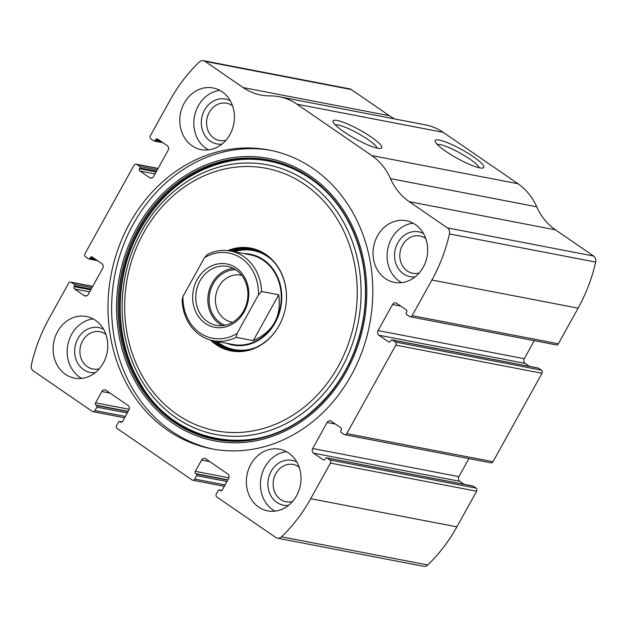 <?xml version="1.0" encoding="UTF-8"?>
<svg xmlns="http://www.w3.org/2000/svg" width="627" height="627" viewBox="0 0 627 627"><rect width="100%" height="100%" fill="white"/><g stroke="black" fill="none" stroke-linecap="round" stroke-linejoin="round"><path stroke-width="0.94" d="M95.014 410.575L96.919 407.135A1.144 0.988 -79.1 0 0 96.629 405.583L96.009 405.152A1.716 1.481 -79.1 0 1 95.578 402.824L101.84 391.522A3.425 2.963 -79.1 0 1 104.983 389.869A3.425 2.963 -79.1 0 1 105.971 390.284L127.994 405.418A3.425 2.963 -79.1 0 1 128.856 410.082L122.594 421.383A1.716 1.481 -79.1 0 1 120.525 422.002L119.906 421.571A1.144 0.988 -79.1 0 0 118.527 421.979L116.622 425.419A2.281 1.975 -79.1 0 0 117.194 428.531L191.995 479.921A2.281 1.975 -79.1 0 0 194.746 479.099L196.651 475.658A1.144 0.988 -79.1 0 0 196.369 474.106L195.742 473.675A1.716 1.481 -79.1 0 1 195.31 471.347L201.58 460.046A3.425 2.963 -79.1 0 1 204.723 458.392A3.425 2.963 -79.1 0 1 205.703 458.807L227.734 473.941A3.425 2.963 -79.1 0 1 228.589 478.597L222.326 489.906A1.716 1.481 -79.1 0 1 220.257 490.518L219.638 490.095A1.144 0.988 -79.1 0 0 218.259 490.502L216.354 493.943A2.281 1.975 -79.1 0 0 216.926 497.054L275.755 537.472A5.706 4.938 -79.1 0 0 277.4 538.162A5.706 4.938 -79.1 0 0 281.554 536.822A154.148 133.363 -79.1 0 0 310.694 498.7L330.445 463.079A2.281 1.975 -79.1 0 0 329.865 459.967L326.957 457.969A1.144 0.988 -79.1 0 0 325.585 458.384L325.178 459.121A1.716 1.481 -79.1 0 1 323.109 459.74L313.555 453.172A3.425 2.963 -79.1 0 1 312.693 448.509L327.129 422.465A3.425 2.963 -79.1 0 1 330.272 420.811A3.425 2.963 -79.1 0 1 331.26 421.226L340.814 427.794A1.716 1.481 -79.1 0 1 341.245 430.122L340.837 430.859A1.144 0.988 -79.1 0 0 341.127 432.418L344.035 434.417A2.281 1.975 -79.1 0 0 346.786 433.594L395.817 345.132A2.281 1.975 -79.1 0 0 395.245 342.028L392.337 340.03A1.144 0.988 -79.1 0 0 390.958 340.437L390.55 341.174A1.716 1.481 -79.1 0 1 388.489 341.793L378.927 335.226A3.425 2.963 -79.1 0 1 378.073 330.57L392.51 304.518A3.425 2.963 -79.1 0 1 395.645 302.872A3.425 2.963 -79.1 0 1 396.632 303.288L406.194 309.856A1.716 1.481 -79.1 0 1 406.625 312.183L406.218 312.92A1.144 0.988 -79.1 0 0 406.5 314.472L409.407 316.47A2.281 1.975 -79.1 0 0 412.158 315.647L431.909 280.018A154.148 133.363 -79.1 0 0 449.449 233.934A5.706 4.938 -79.1 0 0 447.364 227.875L409.243 201.682A61.658 53.342 -79.1 0 1 390.511 178.632A61.658 53.342 -79.1 0 0 371.78 155.582L296.979 104.192A61.658 53.342 -79.1 0 0 279.211 96.715A61.658 53.342 -79.1 0 0 270.072 95.884A61.658 53.342 -79.1 0 1 260.934 95.053A61.658 53.342 -79.1 0 1 243.166 87.576L205.045 61.383A5.706 4.938 -79.1 0 0 203.399 60.694A5.706 4.938 -79.1 0 0 199.245 62.034A154.148 133.363 -79.1 0 0 170.105 100.148L150.355 135.777A2.281 1.975 -79.1 0 0 150.935 138.888L153.842 140.887A1.144 0.988 -79.1 0 0 155.214 140.472L155.621 139.735A1.716 1.481 -79.1 0 1 157.69 139.116L167.244 145.683A3.425 2.963 -79.1 0 1 168.107 150.347L153.67 176.391A3.425 2.963 -79.1 0 1 150.527 178.044A3.425 2.963 -79.1 0 1 149.54 177.629L139.986 171.061A1.716 1.481 -79.1 0 1 139.555 168.734L139.962 167.997A1.144 0.988 -79.1 0 0 139.672 166.437L136.764 164.439A2.281 1.975 -79.1 0 0 134.013 165.262L84.982 253.723A2.281 1.975 -79.1 0 0 85.554 256.827L88.462 258.826A1.144 0.988 -79.1 0 0 89.841 258.418L90.249 257.681A1.716 1.481 -79.1 0 1 92.31 257.062L101.872 263.63A3.425 2.963 -79.1 0 1 102.726 268.285L88.289 294.337A3.425 2.963 -79.1 0 1 85.154 295.983A3.425 2.963 -79.1 0 1 84.167 295.568L74.605 289A1.716 1.481 -79.1 0 1 74.174 286.672L74.582 285.936A1.144 0.988 -79.1 0 0 74.299 284.384L71.392 282.385A2.281 1.975 -79.1 0 0 68.641 283.208L48.89 318.837A154.148 133.363 -79.1 0 0 31.35 364.922A5.706 4.938 -79.1 0 0 33.435 370.98L92.263 411.398A2.281 1.975 -79.1 0 0 95.014 410.575L125.345 416.414M410.066 316.753L556.267 344.897A2.281 1.975 -79.1 0 0 558.359 343.792L578.11 308.163A154.148 133.363 -79.1 0 0 595.65 262.078A5.706 4.938 -79.1 0 0 593.565 256.02L555.444 229.827A61.658 53.342 -79.1 0 1 536.712 206.777A61.658 53.342 -79.1 0 0 517.98 183.727L443.179 132.336A61.658 53.342 -79.1 0 0 425.412 124.859L279.211 96.715M344.693 434.691L490.894 462.836A2.281 1.975 -79.1 0 0 492.987 461.738L542.018 373.277A2.281 1.975 -79.1 0 0 541.446 370.173L538.538 368.174A1.144 0.988 -79.1 0 0 538.209 368.033L392.008 339.889M277.4 538.162L423.601 566.306A5.706 4.938 -79.1 0 0 427.755 564.966A154.148 133.363 -79.1 0 0 456.895 526.852L476.645 491.223A2.281 1.975 -79.1 0 0 476.065 488.112L473.158 486.113A1.144 0.988 -79.1 0 0 472.829 485.98L326.628 457.828M473.166 156.609A27.768 4.922 -151 0 1 482.955 167.989A27.768 4.922 -151 0 1 457.107 158.278A27.768 4.922 -151 0 1 435.169 141.506A27.768 4.922 -151 0 1 447.161 142.58A27.768 4.922 -151 0 1 473.166 156.609M371.106 136.96A27.768 4.922 -151 0 1 380.895 148.34A27.768 4.922 -151 0 1 355.047 138.63A27.768 4.922 -151 0 1 333.109 121.857A27.768 4.922 -151 0 1 345.101 122.939A27.768 4.922 -151 0 1 371.106 136.96M243.166 87.576L389.367 115.729A61.658 53.342 -79.1 0 0 394.838 118.981M389.367 115.729L351.245 89.528A5.706 4.938 -79.1 0 0 349.6 88.838L203.399 60.694M351.144 375.518A152.149 131.631 -79.1 0 0 269.163 150.025A152.149 131.631 -79.1 0 0 129.656 223.337A152.149 131.631 -79.1 0 0 211.636 448.83A152.149 131.631 -79.1 0 0 351.144 375.518M57.59 331.597A31.397 27.165 100.9 0 1 86.385 316.47A31.397 27.165 100.9 0 1 107.123 352.437A31.397 27.165 100.9 0 1 74.511 378.136A31.397 27.165 100.9 0 1 57.59 331.597M184.26 103.087A31.397 27.165 100.9 0 1 213.047 87.96A31.397 27.165 100.9 0 1 233.793 123.927A31.397 27.165 100.9 0 1 201.181 149.626A31.397 27.165 100.9 0 1 184.26 103.087M250.831 464.364A31.397 27.165 100.9 0 1 279.618 449.23A31.397 27.165 100.9 0 1 300.357 485.196A31.397 27.165 100.9 0 1 267.745 510.895A31.397 27.165 100.9 0 1 250.831 464.364M377.493 235.846A31.397 27.165 100.9 0 1 406.288 220.72A31.397 27.165 100.9 0 1 427.026 256.686A31.397 27.165 100.9 0 1 394.414 282.385A31.397 27.165 100.9 0 1 377.493 235.846M534.275 340.665L524.274 358.715A3.425 2.963 -79.1 0 0 525.128 363.37L529.462 366.348M468.902 458.603L458.893 476.653A3.425 2.963 -79.1 0 0 459.756 481.317L464.09 484.295M335.218 124.828A24.453 4.334 -151 0 1 367.892 139.5A24.453 4.334 -151 0 1 377.258 148.137M437.278 144.476A24.453 4.334 -151 0 1 469.952 159.148A24.453 4.334 -151 0 1 479.318 167.777M401.656 282.652A31.397 27.165 100.9 0 1 391.554 238.558A31.397 27.165 100.9 0 1 413.107 223.157M415.121 276.899A22.838 19.758 100.9 0 1 397.095 266.475A22.838 19.758 100.9 0 1 397.784 242.837A22.838 19.758 100.9 0 1 423.476 233.503M419.173 273.027A18.975 16.412 100.9 0 1 412.723 273.254A18.975 16.412 100.9 0 1 402.503 245.133A18.975 16.412 100.9 0 1 419.894 235.995A18.975 16.412 100.9 0 1 425.796 238.605M274.987 511.162A31.397 27.165 100.9 0 1 264.884 467.068A31.397 27.165 100.9 0 1 286.437 451.675M288.459 505.409A22.838 19.758 100.9 0 1 270.425 494.985A22.838 19.758 100.9 0 1 271.123 471.347A22.838 19.758 100.9 0 1 296.814 462.013M292.503 501.537A18.975 16.412 100.9 0 1 286.061 501.765A18.975 16.412 100.9 0 1 275.833 473.644A18.975 16.412 100.9 0 1 293.232 464.505A18.975 16.412 100.9 0 1 299.134 467.115M208.415 149.892A31.397 27.165 100.9 0 1 198.32 105.791A31.397 27.165 100.9 0 1 219.873 90.398M221.887 144.139A22.838 19.758 100.9 0 1 203.861 133.716A22.838 19.758 100.9 0 1 204.551 110.078A22.838 19.758 100.9 0 1 230.242 100.743M225.932 140.26A18.975 16.412 100.9 0 1 219.489 140.495A18.975 16.412 100.9 0 1 209.261 112.374A18.975 16.412 100.9 0 1 226.66 103.228A18.975 16.412 100.9 0 1 232.562 105.838M81.753 378.402A31.397 27.165 100.9 0 1 71.65 334.309A31.397 27.165 100.9 0 1 93.204 318.908M95.226 372.65A22.838 19.758 100.9 0 1 77.192 362.226A22.838 19.758 100.9 0 1 77.881 338.588A22.838 19.758 100.9 0 1 103.58 329.253M99.27 368.778A18.975 16.412 100.9 0 1 92.82 369.005A18.975 16.412 100.9 0 1 82.599 340.884A18.975 16.412 100.9 0 1 99.999 331.746A18.975 16.412 100.9 0 1 105.892 334.356M213.47 449.167A152.149 131.631 100.9 0 1 133.308 224.043A152.149 131.631 100.9 0 1 270.989 150.386M227.703 250.588A52.323 45.269 100.9 0 1 286.124 303.46A52.323 45.269 100.9 0 1 284.352 312.661A52.323 45.269 100.9 0 1 210.484 340.061M229.615 250.855A51.665 44.697 100.9 0 1 251.294 248.911A51.665 44.697 100.9 0 1 286.124 303.484M284.36 312.63A51.665 44.697 100.9 0 1 231.755 350.383A51.665 44.697 100.9 0 1 212.349 340.532M231.888 251.278A51.665 44.697 100.9 0 1 252.415 249.138M232.883 350.579A51.665 44.697 100.9 0 1 214.614 340.978M244.005 253.606A46.241 40.01 100.9 0 1 280.81 307.206A46.241 40.01 100.9 0 1 226.739 343.306M236.998 333.548L236.152 337.334A45.669 39.517 100.9 0 1 213.211 340.704L232.891 344.489A45.669 39.517 -79.1 0 0 274.767 322.482A45.669 39.517 -79.1 0 0 250.157 254.797L230.477 251.004A45.669 39.517 100.9 0 1 261.561 291.492L258.457 294.847L236.998 333.548A43.388 37.542 100.9 0 1 182.982 296.438L204.433 257.728A43.388 37.542 100.9 0 1 258.457 294.847M197.239 279.509A32.259 27.909 100.9 0 1 245.784 279.658A32.259 27.909 100.9 0 1 219.129 327.749A32.259 27.909 100.9 0 1 197.239 279.509M213.211 340.704A45.669 39.517 100.9 0 1 182.128 300.215L182.982 296.438M204.433 257.728L207.537 254.382A45.669 39.517 100.9 0 1 230.477 251.004M261.561 291.492L278.709 294.8L253.3 340.633C273.223 331.636 281.695 316.353 278.709 294.8M236.152 337.334L253.3 340.633M200.029 280.865A29.971 25.934 100.9 0 1 227.507 266.42A29.971 25.934 100.9 0 1 247.304 300.756A29.971 25.934 100.9 0 1 216.174 325.288A29.971 25.934 100.9 0 1 200.029 280.865M222.381 325.609A29.971 25.934 100.9 0 1 212.114 283.192A29.971 25.934 100.9 0 1 233.393 268.427M225.046 325.225A28.544 24.696 100.9 0 1 213.156 283.906A28.544 24.696 100.9 0 1 235.721 269.767M232.719 322.27A23.912 20.683 100.9 0 1 231.692 322.098A23.912 20.683 100.9 0 1 218.815 286.664A23.912 20.683 100.9 0 1 240.737 275.143A23.912 20.683 100.9 0 1 241.748 275.371M431.909 280.018L578.11 308.163M412.158 315.647L558.359 343.792M395.817 345.132L542.018 373.277M346.786 433.594L492.987 461.738M281.554 536.822L427.755 564.966M310.694 498.7L456.895 526.852M330.445 463.079L476.645 491.223M449.449 233.934L595.65 262.078M447.364 227.875L593.565 256.02M409.243 201.682L555.444 229.827M390.511 178.632L536.712 206.777M371.78 155.582L517.98 183.727M296.979 104.192L443.179 132.336M205.045 61.383L351.245 89.528M155.214 140.472L161.39 141.663M155.621 139.735L159.744 140.526M149.54 177.629L151.601 178.021M139.986 171.061L155.018 173.953M139.555 168.734L156.147 171.923M139.962 167.997L156.554 171.187M139.672 166.437L157.306 169.831M136.764 164.439L158.028 168.53M89.841 258.418L96.017 259.602M90.249 257.681L94.364 258.473M84.167 295.568L86.22 295.968M74.605 289L89.645 291.9M74.174 286.672L90.766 289.862M74.582 285.936L91.174 289.125M74.299 284.384L91.926 287.777M71.392 282.385L92.647 286.476M96.919 407.135L127.25 412.974M96.629 405.583L128.002 411.618M96.009 405.152L128.159 411.343M95.578 402.824L129.186 409.29M101.84 391.522L110.078 393.105M120.525 422.002L121.552 422.198M119.906 421.571L122.046 421.979M194.746 479.099L225.077 484.937M196.651 475.658L226.982 481.497M196.369 474.106L227.734 480.141M195.742 473.675L227.891 479.867M195.31 471.347L228.918 477.813M201.58 460.046L209.81 461.629M220.257 490.518L221.292 490.722M219.638 490.095L221.778 490.502M329.865 459.967L476.065 488.112M326.957 457.969L473.158 486.113M323.109 459.74L324.143 459.936M313.555 453.172L459.756 481.317M312.693 448.509L458.893 476.653M327.129 422.465L335.367 424.048M392.51 304.518L400.739 306.109M378.073 330.57L524.274 358.715M378.927 335.226L525.128 363.37M388.489 341.793L389.516 341.989M392.337 340.03L538.538 368.174M395.245 342.028L541.446 370.173M137.023 227.773A143.779 124.389 100.9 0 1 353.409 228.447A143.779 124.389 100.9 0 1 234.592 442.803A143.779 124.389 100.9 0 1 137.023 227.773M138.285 228.557A142.274 123.088 100.9 0 1 352.405 229.223A142.274 123.088 100.9 0 1 234.827 441.337A142.274 123.088 100.9 0 1 138.285 228.557M139.351 229.027A141.522 122.437 100.9 0 1 352.35 229.694A141.522 122.437 100.9 0 1 235.391 440.695A141.522 122.437 100.9 0 1 139.351 229.027M141.686 231.002A137.289 118.777 100.9 0 1 348.314 231.653A137.289 118.777 100.9 0 1 234.859 436.329A137.289 118.777 100.9 0 1 141.686 231.002M143.701 232.711A133.614 115.595 100.9 0 1 344.803 233.338A133.614 115.595 100.9 0 1 234.38 432.552A133.614 115.595 100.9 0 1 143.701 232.711M233.456 251.576A50.826 43.976 100.9 0 1 265.644 254.805M247.273 350.227A50.826 43.976 100.9 0 1 216.19 341.276M234.184 251.717A50.411 43.616 100.9 0 1 272.361 260.362M255.573 347.57A50.411 43.616 100.9 0 1 216.918 341.417M154.171 141.02L162.91 142.705M136.106 164.164L158.098 168.397M88.791 258.967L97.538 260.652M70.733 282.103L92.725 286.335M92.914 411.673L124.593 417.77M119.577 421.43L122.132 421.924M192.654 480.196L224.325 486.293M219.309 489.953L221.864 490.447M140.315 229.255C113.8 275.911 113.55 338.619 139.656 382.251C173.757 444.308 254.938 459.395 309.236 413.773C339.544 388.677 357.821 355.368 364.075 313.853C368.355 279.595 362.774 248.237 347.319 219.787C323.085 175.113 274.265 151.397 227.679 161.562C190.639 169.988 161.515 192.552 140.315 229.255"/></g></svg>
